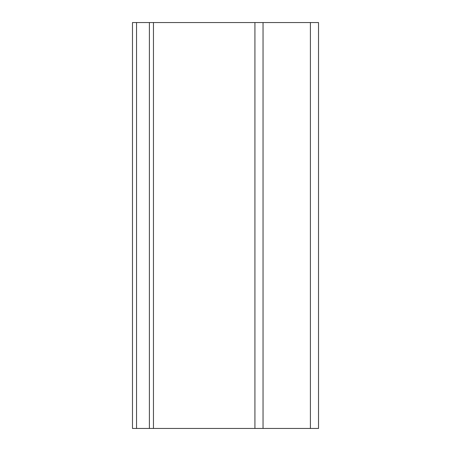 <?xml version="1.0" encoding="UTF-8"?>
<svg xmlns="http://www.w3.org/2000/svg" width="451" height="451" viewBox="0 0 451 451"><rect width="100%" height="100%" fill="white"/><g stroke="black" fill="none" stroke-linecap="round" stroke-linejoin="round"><path stroke-width="0.68" d="M149.394 428.45L263.046 428.45L263.046 22.55L132.481 22.55L132.481 428.45L149.394 428.45L149.394 22.55M254.928 22.55L254.928 428.45M263.046 428.45L318.519 428.45L318.519 22.55L263.046 22.55M310.401 22.55L310.401 428.45M153.453 428.45L153.453 22.55M136.54 428.45L136.54 22.55"/></g></svg>
